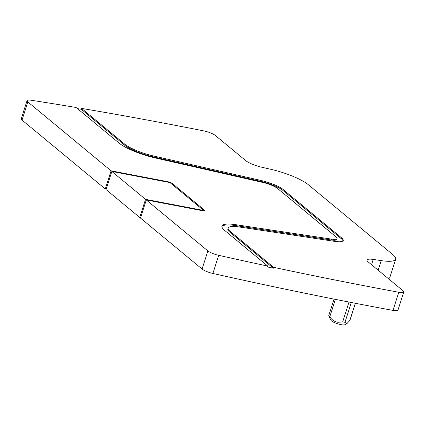 <?xml version="1.0" encoding="UTF-8"?>
<svg xmlns="http://www.w3.org/2000/svg" width="425" height="425" viewBox="0 0 425 425"><rect width="100%" height="100%" fill="white"/><g stroke="black" fill="none" stroke-linecap="round" stroke-linejoin="round"><path stroke-width="0.64" d="M202.077 210.635L202.04 210.157L145.541 199.33L139.751 217.478L106.048 189.593L111.839 171.445L168.332 182.272A1.859 0.409 17.7 0 1 170.691 183.191L202.911 209.854A1.859 0.409 17.7 0 1 203.049 210.008L203.532 210.885M146.179 200.265L145.541 199.33L111.839 171.445M331.463 239.116L331.187 239.982L235.535 225.558L235.811 224.692L331.463 239.116A12.553 2.757 17.7 0 0 337.041 238.558A12.553 2.757 17.7 0 0 335.978 236.831L277.472 188.424A12.553 2.757 17.7 0 0 263.043 182.506L155.093 157.909A31.152 6.848 17.7 0 1 119.282 143.225L76.086 107.488A1440.341 316.561 17.7 0 0 31.275 100.257A9.297 2.045 17.7 0 0 27.041 100.656A9.297 2.045 17.7 0 0 27.827 101.936L111.095 170.829L105.304 188.976L106.186 189.146M105.304 188.976L22.036 120.084L27.827 101.936M27.041 100.656L21.25 118.803A9.297 2.045 17.7 0 0 22.036 120.084M388.434 278.688A32.544 7.151 17.7 0 0 389.89 277.328L395.68 259.181A32.544 7.151 17.7 0 0 392.928 254.702L308.247 184.641A32.544 7.151 17.7 0 0 270.837 169.304L261.827 167.248A13.945 3.065 17.7 0 1 245.793 160.677L215.31 135.453A9.297 2.045 17.7 0 0 203.724 130.879A1440.341 316.561 17.7 0 0 81.531 108.402L81.255 109.267A1440.341 316.561 17.7 0 0 77.467 108.63M111.095 170.829L167.593 181.656A3.719 0.818 -162.3 0 1 172.3 183.504L204.526 210.163A3.719 0.818 -162.3 0 1 204.839 210.673A3.719 0.818 -162.3 0 1 202.778 210.768L146.285 199.941L140.489 218.089L202.093 269.057A9.297 2.045 17.7 0 0 212.893 273.466A1440.341 316.561 17.7 0 0 392.992 310.409A9.297 2.045 17.7 0 0 397.959 310.138L403.75 291.991A9.297 2.045 17.7 0 0 402.964 290.711L368.22 261.965A13.945 3.065 17.7 0 1 367.035 260.042A13.945 3.065 17.7 0 1 373.235 259.425L381.22 260.626A32.544 7.151 17.7 0 0 395.68 259.181M139.751 217.478L140.585 217.802M202.04 210.157A1.859 0.409 17.7 0 0 203.049 210.008M202.093 269.057L207.883 250.909L146.285 199.941M207.883 250.909A9.297 2.045 17.7 0 0 218.684 255.313A1440.341 316.561 17.7 0 0 267.777 266.087L267.5 266.948A1440.341 316.561 17.7 0 0 273.355 268.202L273.631 267.336A1440.341 316.561 17.7 0 0 398.783 292.262A9.297 2.045 17.7 0 0 403.75 291.991M337.987 322.283C334.688 321.837 331.957 320.014 329.789 316.827L328.743 315.961L330.995 320.333A7.438 1.636 17.7 0 0 337.519 323.744A7.438 1.636 17.7 0 0 344.813 324.743L346.805 323.765L344.978 322.32L342.699 321.879L337.987 322.283M349.972 320.253L346.805 323.765M331.187 239.982A12.553 2.757 17.7 0 0 336.765 239.424L337.041 238.558M235.535 225.558A31.152 6.848 17.7 0 0 221.893 226.53M273.355 268.202L229.978 232.31A24.639 5.413 17.7 0 1 227.89 228.921L228.167 228.055A24.639 5.413 17.7 0 0 230.254 231.45L229.978 232.31M342.996 240.933A19.061 4.192 17.7 0 0 341.349 238.776L282.848 190.373A19.061 4.192 17.7 0 0 260.934 181.385L152.984 156.788A24.639 5.413 17.7 0 1 124.652 145.175L81.255 109.267M235.811 224.692A31.152 6.848 17.7 0 0 221.967 226.079A31.152 6.848 17.7 0 0 224.602 230.366L267.777 266.087M228.167 228.055A24.639 5.413 17.7 0 1 239.121 226.961L334.767 241.384A19.061 4.192 17.7 0 0 343.241 240.534A19.061 4.192 17.7 0 0 341.626 237.91L283.124 189.508A19.061 4.192 17.7 0 0 261.21 180.524L153.26 155.922A24.639 5.413 17.7 0 1 124.929 144.309L81.531 108.402M273.631 267.336L230.254 231.45M212.893 273.466L218.684 255.313M392.992 310.409L398.783 292.262M371.546 264.717L373.235 259.425M378.165 270.194L381.22 260.626M167.593 181.656L167.45 182.102M349.021 302.058L342.699 321.879M335.362 299.37L329.789 316.827M355.311 303.28L349.764 320.652M351.305 302.504L344.978 322.32M204.526 210.163L204.287 210.912M124.929 144.309L124.652 145.175M172.3 183.504L172.045 184.312M341.349 238.776L341.626 237.91M283.124 189.508L282.848 190.373M260.934 181.385L261.21 180.524M153.26 155.922L152.984 156.788M334.045 299.11L328.727 315.775M355.385 303.296L349.956 320.307"/></g></svg>
